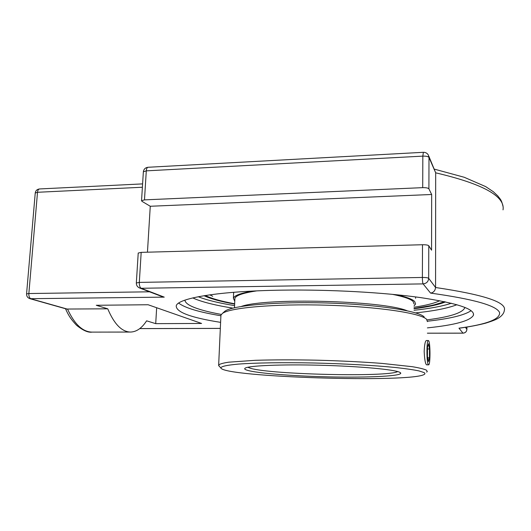 <?xml version="1.0" encoding="UTF-8"?>
<svg xmlns="http://www.w3.org/2000/svg" width="531" height="531" viewBox="0 0 531 531"><rect width="100%" height="100%" fill="white"/><g stroke="black" fill="none" stroke-linecap="round" stroke-linejoin="round"><path stroke-width="0.8" d="M220.597 322.357C190.848 317.657 176.06 312.168 176.232 305.889C177.54 298.216 218.911 290.975 282.877 290.132C329.997 289.455 383.667 292.422 420.386 297.566C457.31 303.174 474.999 309.062 473.44 315.228C470.32 320.837 454.974 325.052 427.389 327.879M178.662 303.101C184.987 307.927 199.039 312.142 220.83 315.746M427.488 321.209C449.83 318.739 464.366 315.235 471.09 310.695M184.914 300.148C185.186 302.73 188.478 305.232 194.784 307.655C201.295 310.131 210.143 312.387 221.321 314.432M427.05 319.854C449.717 316.987 462.282 312.998 464.744 307.88L464.844 307.383M445.569 301.9C438.5 304.714 427.986 306.998 414.027 308.75M234.649 304.09C221.002 301.648 210.794 298.853 204.017 295.707M149.543 291.804L28.853 293.537L26.57 293.909C26.53 296.298 27.672 297.898 30.002 298.694L164.252 297.134L161.915 296.544M430.561 293.099C433.515 292.621 435.181 290.756 435.566 287.503L428.69 278.33C428.344 281.656 426.486 283.508 423.107 283.893L430.561 293.099C473.566 299.092 496.565 305.571 499.565 312.52C500.388 319.184 486.854 324.401 458.97 328.178L459.806 328.138C469.782 326.731 478.378 325.078 485.593 323.173C496.14 319.921 497.72 318.52 499.147 317.638C502.346 315.407 504.085 312.932 504.357 310.217C506.773 302.245 483.841 294.678 435.566 287.503L435.685 172.821C482.832 183.879 505.286 196.231 503.03 209.871M431.67 194.492L150.266 206.26L141.989 201.335L141.538 200.725L144.478 199.875L422.716 187.649C426.081 187.589 428.152 187.994 428.909 188.857L431.67 194.492L431.564 250.181L428.769 245.727C427.999 245.043 425.908 244.718 422.497 244.738L141.186 252.358L138.219 253.081M66.621 309.042L107.753 308.816C114.198 324.109 121.785 331.855 130.513 332.054C136.533 331.868 141.896 328.131 146.609 320.83L155.716 323.644L201.601 323.459L148.109 304.748L96.29 305.279L107.753 308.816M428.809 156.134L435.685 172.821L428.988 157.455L428.285 154.926C427.136 153.14 425.497 152.271 423.36 152.304L148.023 167.272C145.328 167.63 143.775 169.143 143.363 171.818L146.297 170.856C146.496 168.652 147.067 167.457 148.023 167.272M147.452 252.185L150.266 206.26M155.716 323.644L156.652 307.734M414.054 304.017L413.171 301.542C410.689 299.013 403.739 296.603 392.329 294.327M256.732 290.882C243.098 292.939 235.817 295.442 234.894 298.389L234.848 299.378M209.791 294.838L212.752 296.305M414.034 307.217C425.756 305.484 434.325 303.32 439.734 300.719M233.753 292.282L233.6 293.636M415.6 298.309L415.514 296.909M414.041 305.942L415.574 304.017L414.698 301.528C412.401 299.152 406.188 296.875 396.053 294.685M253.041 291.054C240.802 293.099 234.257 295.508 233.394 298.296L234.768 301.303M428.457 364.804C426.519 364.2 426.413 339.833 428.344 340.537L428.517 340.61C430.429 341.632 430.502 365.394 428.583 364.843L428.457 364.804M429.473 357.867L428.464 361.644L427.455 356.434L427.482 347.413L428.504 343.736L429.493 348.98L429.473 357.867L427.734 357.854M429.493 348.98L427.475 348.973M407.091 310.741C382.559 300.493 265.699 297.519 241.393 306.427M397.686 371.567C388.181 377.242 272.742 374.614 250.864 368.408L247.758 367.286M220.883 316.137L220.929 315.142L222.396 313.449C229.724 307.734 274.494 303.686 326.153 305.179C377.82 306.626 421.196 313.21 426.592 319.323L427.409 321.627M424.189 316.947C418.793 310.867 376.459 304.376 326.153 302.969C275.854 301.515 232.147 305.537 224.865 311.226L223.823 312.162M426.672 372.105L427.276 371.534L426.446 370.147C423.97 369.018 419.258 367.87 412.315 366.702L382.008 363.41C362.401 361.91 340.829 360.841 317.306 360.197C293.915 359.706 273.233 359.746 255.258 360.317L228.735 362.182C223.179 363.025 219.821 363.961 218.666 364.976L219.203 366.178M426.672 364.83L426.585 364.85C425.358 363.954 424.554 359.5 424.183 351.476C424.468 344.732 425.192 341.081 426.347 340.517L426.446 340.537M424.003 372.563C425.132 373.213 425.225 373.831 424.289 374.408C410.861 383.03 224.301 377.169 220.896 368.016C220.81 366.47 226.598 365.169 238.253 364.107C255.119 362.826 282.578 362.368 313.157 362.978C343.876 363.682 374.474 365.394 395.86 367.545C405.744 368.64 413.443 369.762 418.959 370.903L424.003 372.563M399.77 372.304C394.493 369.523 359.693 366.277 320.538 365.255C281.377 364.213 248.7 365.653 245.143 368.162C240.191 371.415 277.759 375.344 319.543 376.625C361.286 377.966 401.901 376.492 400.726 373.054L399.77 372.304M192.78 297.911L195.229 298.993C203.957 302.478 216.515 305.524 232.917 308.126M415.594 312.898C434.185 310.954 447.958 308.226 456.925 304.708M451.383 303.234C442.522 306.208 430.07 308.551 414.021 310.277M234.583 305.61C218.885 303.075 206.778 300.115 198.269 296.736M144.478 199.875L146.297 170.856L422.829 156.127L423.36 152.304M422.716 187.649L422.829 156.127C426.181 156.054 428.232 156.499 428.988 157.455L428.909 188.857M143.357 171.925L141.538 200.725M65.479 308.723C67.742 313.39 69.329 317.664 76.637 325.344C83.028 330.494 88.166 332.751 92.062 332.114C82.663 331.908 74.506 324.268 67.603 309.181L30.944 298.807C29.464 298.11 28.767 296.351 28.853 293.537L37.509 192.282L35.238 193.032M142.388 187.244L37.509 192.282C37.754 190.244 38.438 189.129 39.559 188.95C37.097 189.255 35.657 190.589 35.245 192.959L26.563 293.948M139.434 287.935L141.16 288.273L423.107 283.893C422.656 282.996 422.41 280.853 422.377 277.461L139.308 282.399C139.248 285.505 139.865 287.463 141.16 288.273L164.252 297.134M141.186 252.358L139.308 282.399L136.328 282.99M466.895 329.359L465.428 327.315M458.97 328.178L462.986 333.143C465.368 332.904 466.669 331.616 466.895 329.273L466.888 327.083M427.375 333.176L463.072 333.143M428.769 245.727L428.69 278.33C427.913 277.753 425.809 277.461 422.377 277.461L422.497 244.738M220.325 328.377L139.786 328.583M444.308 301.635C437.61 304.409 427.515 306.672 414.027 308.418M234.662 303.765C221.48 301.342 211.683 298.588 205.265 295.508M473.44 315.228L473.426 313.575M464.744 307.88L464.744 307.343M138.226 253.002L136.334 282.923C136.314 285.379 137.443 287.085 139.726 288.048L162.287 296.683M427.375 333.202L463.032 333.169C465.388 332.937 466.683 331.656 466.908 329.333M466.908 329.3L466.902 327.076M220.325 328.41L139.746 328.616M66.74 309.082L30.002 298.694M142.6 183.892L39.559 188.95M502.983 206.293C501.364 199.278 500.229 199.337 497.866 195.992L493.326 191.724L485.686 186.613L464.2 177.261L434.477 169.17M92.062 332.114L130.513 332.054M233.64 292.588L233.394 298.296M426.506 364.83L428.583 364.843M426.247 340.537L428.344 340.537M234.894 298.389L234.49 307.748M204.906 295.568C205.358 296.212 219.887 301.435 234.662 303.812M414.027 308.465L432.659 305.285L444.666 301.708M224.865 311.226L222.396 313.449M220.929 315.142L218.666 364.976M220.896 368.016L218.633 365.567M400.261 372.576L400.726 373.054"/></g></svg>
